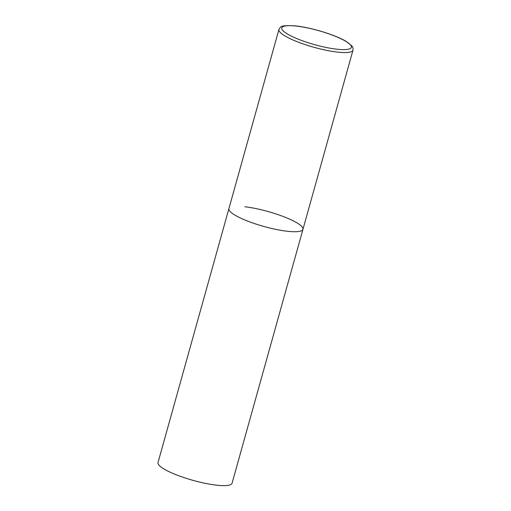 <?xml version="1.0" encoding="UTF-8"?>
<svg xmlns="http://www.w3.org/2000/svg" width="511" height="511" viewBox="0 0 511 511"><rect width="100%" height="100%" fill="white"/><g stroke="black" fill="none" stroke-linecap="round" stroke-linejoin="round"><path stroke-width="0.77" d="M235.399 215.393A38.446 7.748 15.6 0 0 275.953 229.401A38.446 7.748 15.6 0 0 302.959 229.33A38.446 7.748 -164.4 0 1 286.984 231.221A38.446 7.748 -164.4 0 1 247.771 221.142A38.446 7.748 -164.4 0 1 228.902 208.648A38.446 7.748 15.6 0 0 235.399 215.393M244.878 206.751A38.446 7.748 -164.4 0 1 284.09 216.83A38.446 7.748 -164.4 0 1 302.959 229.33L352.986 50.155C353.254 48.43 352.89 47.031 351.9 45.958L345.819 41.193C334.654 34.505 309.117 26.936 293.87 25.754C279.619 25.205 280.807 26.853 278.929 29.472A38.446 7.748 15.6 0 0 285.425 36.217A38.446 7.748 15.6 0 0 325.98 50.225A38.446 7.748 15.6 0 0 352.986 50.155M302.959 229.33L232.071 483.221A38.446 7.748 -164.4 0 1 216.096 485.118A38.446 7.748 -164.4 0 1 176.883 475.038A38.446 7.748 -164.4 0 1 158.014 462.544L278.929 29.472M287.865 34.256A36.14 7.288 15.6 0 0 336.353 49.139A36.14 7.288 15.6 0 0 345.27 41.014A36.14 7.288 15.6 0 0 296.776 26.138A36.14 7.288 15.6 0 0 287.865 34.256"/></g></svg>
